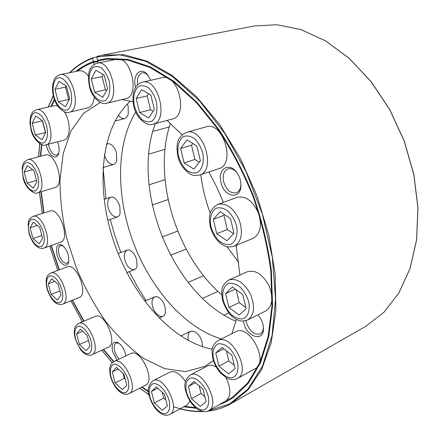 <?xml version="1.0" encoding="UTF-8"?>
<svg xmlns="http://www.w3.org/2000/svg" width="440" height="440" viewBox="0 0 440 440"><rect width="100%" height="100%" fill="white"/><g stroke="black" fill="none" stroke-linecap="round" stroke-linejoin="round"><path stroke-width="0.66" d="M155.331 123.552C130.35 189.376 172.81 294.905 235.945 321.283M135.773 111.98C115.665 144.441 116.122 196.658 133.463 242.853C150.942 288.992 185.026 328.317 221.469 338.921M118.3 115.231C122.623 120.065 125.939 119.763 128.244 114.323L128.156 106.238L127.413 103.879M104.439 154.336C106.117 163.592 114.818 168.311 116.655 160.754L116.518 153.225C115.627 149.881 114.169 147.263 112.151 145.376C110 143.539 108.07 143.226 106.365 144.436M119.856 206.69C118.866 203.055 117.238 200.282 114.967 198.374C109.786 194.123 105.782 200.954 108.592 208.906C111.188 216.931 118.52 219.973 120.071 213.488L119.856 206.69M136.746 259.985C135.658 256.058 133.848 253.115 131.307 251.152C126.011 247.209 122.375 254.177 125.483 261.949C128.387 269.797 135.757 272.509 137.033 266.019L136.746 259.985M165.105 307.109C163.933 302.907 161.931 299.772 159.093 297.693C153.456 293.772 149.892 301.087 153.417 308.941C156.734 316.894 164.494 319.231 165.457 312.367L165.105 307.109M202.51 346.775L202.125 342.161C200.904 337.728 198.721 334.389 195.586 332.151C189.574 329.61 187.165 332.431 188.347 340.615M103.059 167.552L105.98 198.721M110.242 219.428L115.016 236.126L120.896 252.522M129.366 271.634L137.269 286.451L146.053 300.536M96.789 56.997L92.862 57.761L92.653 58.262L93.66 62.26C87.725 64.383 82.253 67.359 77.237 71.181M54.566 99.693L51.552 106.315M41.855 144.287L40.722 156.195M41.256 191.686L43.989 212.927M51.354 245.498L59.345 269.841M72.507 300.173L84.007 321.156M103.532 349.415L113.867 361.57M142.12 386.98L148.533 391.325M184.542 406.362L195.492 407.632M222.943 402.567L232.21 397.436L247.478 383.235L259.699 362.918L268.087 336.864L271.959 305.872L270.842 271.156C267.586 246.648 261.74 221.991 253.303 197.186C243.507 172.887 231.841 150.392 218.312 129.696L196.499 102.663L173.344 81.708L149.985 67.447L127.463 60.033L106.629 59.235L97.785 60.962L96.773 56.942L97.004 56.425L102.157 55.204L97.004 56.425M93.66 62.26L97.977 61.743M221.755 294.866C176.248 255.739 152.157 177.293 170.401 123.316M238.832 262.636L226.952 246.604M210.276 213.312C205.579 200.651 202.417 187.754 200.783 174.62M220.946 182.287C217.52 169.719 228.311 161.711 236.11 171.644C239.338 175.72 240.939 180.362 240.911 185.559C240.873 200.415 223.867 197.197 220.946 182.287M257.95 314.842C261.355 318.819 263.197 323.252 263.466 328.141C264.253 342.491 246.604 337.26 243.738 322.751L243.408 321.03M117.024 360.069L112.613 351.582C111.243 343.871 113.069 340.89 118.08 342.639C122.128 345.411 124.707 349.827 125.824 355.894M57.497 141.834C59.285 146.493 59.631 150.568 58.526 154.055C56.441 160.485 48.972 155.81 46.844 146.938L46.376 144.727M57.035 254.837C55.578 246.549 57.321 243.342 62.266 245.223C67.364 249.893 69.449 255.646 68.519 262.482C66.847 268.774 59.136 263.516 57.035 254.837M135.592 87.478L135.449 86.922C132.16 75.141 140.608 66.055 147.455 74.597L150.706 80.317M98.274 62.915L97.609 60.264L107.355 58.421L128.227 59.45L150.744 67.062L174.07 81.472L197.175 102.514L218.922 129.575C232.408 150.266 244.041 172.739 253.814 196.994C262.246 221.755 268.098 246.373 271.381 270.853L272.564 305.547L268.796 336.573L260.53 362.714L248.435 383.18L233.294 397.579L226.116 401.858L218.592 405.036M196.279 408.287L183.755 406.791M148.572 391.87L141.702 387.195M113.553 361.741L103.224 349.558M83.732 321.277L72.237 300.284M59.081 269.94L51.084 245.591M43.703 213.015L40.948 191.78M40.359 156.294L41.498 144.1M50.985 106.442L54.335 99.038M75.812 71.472C81.163 67.183 87.049 63.877 93.484 61.562L94.188 64.356M121.847 99.627L133.067 101.722M167.007 120.439L182.155 134.838M208.868 171.958L216.612 186.797L223.41 202.367M236.121 245.377L239.899 275.066M236.429 319.347L231.924 333.663M213.395 360.608L204.738 366.416L185.488 371.597L164.747 368.676L143.781 358.518C130.042 348.568 117.2 336.012 105.248 320.854C94.034 304.568 84.387 286.902 76.302 267.85L66.836 238.519C62.332 218.581 60.044 199.128 59.967 180.163L63.168 153.709L71.027 130.933L83.501 113.344L100.287 102.427M97.818 61.105L93.484 61.562M130.477 101.052C100.232 127.804 95.645 187.413 113.564 241.054C131.489 294.734 171.309 341.462 212.316 349.256M137.638 84.854C136.873 78.287 138.391 74.294 142.186 72.87C144.194 72.496 146.173 73.354 148.126 75.444M68.745 261.553L67.111 263.274C63.8 263.571 61.105 260.612 59.015 254.397C57.932 249.645 58.482 246.686 60.671 245.509L63.036 245.795M58.812 153.12L56.694 155.122C53.433 155.309 50.837 152.416 48.923 146.448L48.471 144.183M119.064 359.101L116.43 355.531L114.67 351.148C113.702 346.929 114.202 344.223 116.188 343.024L118.899 343.161M263.401 327.041C263.368 330.423 262.306 332.706 260.211 333.889C254.144 335.154 249.519 331.265 246.334 322.212L246.032 320.595M240.911 184.393L240.911 184.487C240.653 188.826 239.091 191.593 236.236 192.781C230.5 193.644 226.298 189.943 223.636 181.681C222.437 175.076 223.883 170.803 227.975 168.856C230.956 168.025 233.888 169.235 236.77 172.491L236.83 172.562M107.613 88.82L102.746 97.267L94.633 92.246L91.262 78.914L95.953 70.306L104.198 75.191L107.613 88.82L102.746 97.267L94.633 92.246L105.418 89.826L102.102 76.621L91.262 78.914L94.633 92.246L105.418 89.826L102.102 76.621L103.224 74.613L102.102 76.621L91.262 78.914L95.953 70.306L104.198 75.191L107.613 88.82M89.452 86.57C87.775 76.675 87.197 66.891 97.168 63.135L116.666 59.263C131.054 55.325 140.338 96.525 125.703 98.714C140.338 96.525 131.054 55.325 116.666 59.263L97.168 63.135C111.375 59.208 120.995 101.123 106.53 103.252L125.703 98.714L106.53 103.252C120.995 101.123 111.375 59.208 97.168 63.135C87.197 66.891 87.775 76.675 89.452 86.57C91.734 97.768 101.481 105.463 106.53 103.252M106.612 90.552L105.418 89.826L106.612 90.552M154.352 109.368L148.632 118.036L139.618 112.536L136.163 98.5L141.686 89.65L150.86 95.007L154.352 109.368M162.212 77.732C178.195 72.969 188.705 115.99 172.436 118.987L153.038 124.163C169.147 121.237 158.29 77.418 142.483 82.165L162.212 77.732M153.082 111.298L150.541 109.775L139.618 112.536M150.541 109.775L147.153 95.876L136.163 98.5M147.153 95.876L148.561 93.665M200.404 160.781L193.875 169.114L184.074 162.888L180.609 148.472L186.912 139.937L196.9 146.02L200.404 160.781M206.085 126.852C223.009 120.78 236.176 164.335 218.812 168.68L199.568 175.021C216.782 170.753 203.274 126.346 186.516 132.401L206.085 126.852M199.281 162.217L194.92 159.495L184.074 162.888M194.92 159.495L191.521 145.222L180.609 148.472M191.521 145.222L192.797 143.523M233.965 233.277L226.947 240.735L216.716 233.723L213.306 219.368L220.094 211.684L230.522 218.576L233.965 233.277M237.072 197.379C245.564 195.641 252.654 200.745 258.335 212.685C262.262 225.324 260.507 233.882 253.077 238.354L234.284 246.142C241.643 241.67 243.309 232.991 239.283 220.11C233.519 207.917 226.419 202.659 217.987 204.353L237.072 197.379M233.53 233.739L227.31 229.548L216.716 233.723M227.31 229.548L223.966 215.331L213.306 219.368M223.966 215.331L224.576 214.649M246.109 308.732L239.085 315.079L228.943 307.466L225.632 293.596L232.436 287.018L242.77 294.541L246.109 308.732M247.33 271.75C255.305 269.561 262.482 274.131 268.873 285.478C273.647 297.622 272.641 306.097 265.859 310.909L247.665 319.952C254.375 315.15 255.294 306.559 250.437 294.168C243.975 282.579 236.786 277.855 228.877 279.989L247.33 271.75M245.817 307.494L239.19 302.599L228.943 307.466M239.19 302.599L236.148 289.724M235.345 289.135L225.632 293.596M235.098 368.621L228.514 373.962L218.922 366.118L215.738 353.001L222.112 347.446L231.88 355.218L235.098 368.621M235.774 331.727C249.293 323.499 269.511 362.021 255.035 368.748L237.43 378.466C251.757 371.844 231.308 332.514 217.96 340.687L235.774 331.727M234.295 365.272L228.828 360.877L218.922 366.118M228.828 360.877L226.419 350.873M223.85 348.827L215.738 353.001M206.107 401.72L200.239 406.373L191.455 398.684L188.386 386.397L194.079 381.546L203.011 389.18L206.107 401.72M190.124 375.05C184.993 379.583 183.579 385.066 185.884 391.495C188.584 401.17 194.563 407.649 198.083 409.574C202.901 412.005 206.437 412.368 208.692 410.663C221.342 404.685 201.817 367.554 190.124 375.05L207.399 366.014C209.869 364.788 212.784 365.107 216.145 366.971M225.841 377.482C231.193 388.63 231.176 396.457 225.786 400.945L208.692 410.663M204.875 396.721L201.053 393.432L191.455 398.684M201.053 393.432L199.194 385.918M195.388 382.663L188.386 386.397M167.415 405.939L162.316 410.267L154.374 403.007L151.41 391.457L156.36 386.958L164.423 394.174L167.415 405.939M153.054 380.738C148.319 384.984 147.076 390.154 149.325 396.253C152.306 406.593 158.626 412.572 161.612 413.914C164.5 415.503 167.266 415.674 169.906 414.42C181.214 409.321 163.488 374.149 153.054 380.738L169.912 372.141C174.856 370.392 180.054 373.555 185.499 381.612M189.772 400.714L188.755 403.128L186.918 405.036L169.906 414.42M165.897 399.966L163.735 398.024L154.374 403.007M163.735 398.024L162.267 392.243M157.724 388.179L151.41 391.457M126.781 385.297L122.364 389.604L115.154 382.888L112.266 371.899L116.556 367.433L123.86 374.11L126.781 385.297M130.631 353.617C140.41 347.848 156.002 380.93 145.47 385.27L129.025 393.668C139.387 389.433 123.635 355.779 114.037 361.482L130.631 353.617M125.153 379.055L124.366 378.334L115.154 382.888M124.366 378.334L123.079 373.389M118.267 369L112.266 371.899M89.997 346.159L86.103 350.691L79.448 344.526L76.593 333.872L80.366 329.197L87.114 335.319L89.997 346.159M95.134 316.421C104.478 311.405 118.288 343.64 108.295 347.232L91.927 354.739C101.75 351.241 87.78 318.494 78.623 323.45L95.134 316.421M88.495 340.5L79.448 344.526M82.632 331.249L76.593 333.872M61.006 295.091L57.459 300.041L51.134 294.366L48.273 283.795L51.711 278.724L58.119 284.339L61.006 295.091M67.315 266.877C76.588 262.449 88.913 294.541 79.079 297.528L62.585 304.172C72.254 301.268 59.752 268.692 50.661 273.07L67.315 266.877M59.89 290.945L51.134 294.366M54.709 281.353L48.273 283.795M42.587 238.271L39.199 243.793L32.983 238.524L30.079 227.794L33.352 222.151L39.644 227.354L42.587 238.271M49.935 211.035C59.51 207.042 70.647 239.762 60.594 242.275L43.775 248.133C53.653 245.696 42.317 212.498 32.928 216.441L49.935 211.035M41.85 235.538L32.983 238.524M37.318 225.429L30.079 227.794M36.905 181.858L33.489 188.089L27.148 183.117L24.151 171.99L27.456 165.638L33.875 170.533L36.905 181.858M45.161 155.007C55.407 151.311 65.621 185.422 54.973 187.583L37.631 192.77C48.103 190.68 37.659 156.062 27.605 159.72L45.161 155.007M36.52 180.417L27.148 183.117M32.681 169.62L24.151 171.99M45.683 132.715L42.015 139.744L35.316 134.942L32.197 123.2L35.739 116.039L42.526 120.747L45.683 132.715M36.41 109.764L33.528 111.249L32.555 112.272L31.273 114.417L30.426 116.974L29.942 123.03L30.998 129.696C33.292 140.888 43.241 147.136 45.843 144.864C57.299 142.995 47.515 106.249 36.41 109.764L54.648 105.606L57.646 105.814M64.295 111.782C71.076 121.66 70.659 139.051 63.828 140.19L45.843 144.864M45.65 132.6L35.316 134.942M45.408 132.424L42.334 120.786L32.197 123.2M69.696 98.83L65.544 106.656L58.24 101.86L54.989 89.347L58.998 81.378L66.402 86.064L69.696 98.83M60.071 74.651C52.751 78.034 54.555 79.948 52.839 84.007C52.201 87.907 52.437 92.059 53.554 96.47C55.765 107.36 65.318 114.411 69.207 112.255C82.027 110.424 72.606 71.088 60.071 74.651L79.019 70.824C82.22 70.301 85.388 72.061 88.506 76.109M94.27 97.119C93.583 103.219 91.449 106.788 87.863 107.839L69.207 112.255M69.185 99.797L68.717 99.495L58.24 101.86M68.717 99.495L65.516 87.093L54.989 89.347M65.516 87.093L66.138 85.894M92.653 58.262C84.123 61.402 76.549 66.204 69.933 72.661M53.62 95.161L48.367 107.041M39.848 142.945L38.654 156.75M39.496 192.214L42.339 213.45M49.803 246.037L57.822 270.402M70.972 300.795L82.418 321.833M101.783 350.218L112.36 362.852M139.755 388.19L148.946 394.559M173.426 406.632C183.046 409.986 192.538 411.549 201.916 411.312M208.489 410.779L229.471 403.986L247.88 389.158L262.471 366.229L272.024 335.698L275.534 298.782L272.349 257.411L262.372 214.132L246.12 171.815L224.697 133.304L199.639 101.019L172.706 76.703L145.629 61.265L119.917 54.84L96.773 56.942M207.521 411.208C215.919 410.295 223.9 407.693 231.457 403.409L248.138 389.752L261.696 369.408L271.205 342.705L275.886 310.475L275.154 274.021L268.785 235.114L256.96 195.828L240.279 158.345L219.709 124.713L196.471 96.618L171.892 75.246L147.257 61.232L123.706 54.659L102.157 55.204L254.249 25.982L276.925 24.723L300.988 29.579L325.463 40.81L349.228 58.306L371.069 81.549L389.78 109.599L404.316 141.119L413.87 174.482L418 207.944L416.625 239.811L410.042 268.576L398.822 293.057L383.763 312.444L365.761 326.288L383.73 312.472L398.767 293.106L409.97 268.637L416.554 239.877L417.923 208.005L413.787 174.526L404.223 141.147L389.686 109.615L370.964 81.554L349.129 58.3L325.369 40.805L300.911 29.579L276.881 24.723L254.249 25.982M89.881 86.433C88.176 78.529 89.359 71.082 92.961 67.513C95.717 65.984 98.72 66.286 101.976 68.42C105.078 71.588 107.465 75.823 109.137 81.12C110.853 89.298 109.489 96.811 105.765 100.144C100.337 103.576 92.763 96.921 89.881 86.433C88.176 78.529 89.359 71.082 92.961 67.513C95.717 65.984 98.72 66.286 101.976 68.42C105.078 71.588 107.465 75.823 109.137 81.12C110.853 89.298 109.489 96.811 105.765 100.144C100.337 103.576 92.763 96.921 89.881 86.433M134.415 106.309C132.704 98.01 134.228 90.261 138.386 86.636C141.531 85.118 144.914 85.525 148.533 87.852C151.954 91.267 154.534 95.772 156.288 101.365C158.004 109.972 156.261 117.783 151.96 121.143C148.764 122.458 145.409 121.908 141.889 119.499C138.6 116.105 136.109 111.711 134.415 106.309M178.492 156.228C176.809 147.725 178.673 140.013 183.343 136.653C186.846 135.35 190.57 136.01 194.507 138.622C198.193 142.318 200.937 147.059 202.73 152.845C204.419 161.662 202.296 169.422 197.472 172.496C193.913 173.58 190.229 172.777 186.406 170.082C182.864 166.413 180.23 161.794 178.492 156.228M210.953 226.705C209.314 218.268 211.409 210.953 216.387 208.142C220.105 207.218 224.015 208.219 228.124 211.145C231.946 215.1 234.757 219.978 236.555 225.781C238.183 234.526 235.818 241.863 230.681 244.376C226.914 245.086 223.036 243.941 219.06 240.95C215.386 237.039 212.685 232.287 210.953 226.705M223.24 300.278C221.667 292.166 223.795 285.472 228.767 283.316C232.474 282.81 236.357 284.141 240.427 287.304C244.211 291.407 246.978 296.28 248.727 301.923C250.299 310.321 247.902 317.009 242.776 318.879C239.019 319.176 235.174 317.724 231.231 314.512C227.596 310.459 224.934 305.718 223.24 300.278M213.516 359.007C211.987 351.362 213.966 345.329 218.642 343.723C222.129 343.552 225.797 345.087 229.642 348.337C233.216 352.429 235.846 357.159 237.523 362.516C239.047 370.42 236.825 376.425 232.012 377.762C225.11 378.466 216.299 369.418 213.516 359.007M186.456 391.859C184.971 384.709 186.681 379.214 190.883 377.944C196.988 377.223 205.469 386.045 208.208 396.182C209.698 403.557 207.785 409.013 203.456 410.047C197.225 410.399 189.123 401.627 186.456 391.859M149.804 396.567C148.44 389.45 149.655 385.11 153.456 383.554C158.851 382.927 166.535 391.259 169.163 400.763C170.627 407.677 169.048 412.786 165.237 413.732C159.731 414.029 152.367 405.752 149.804 396.567M110.957 376.849C109.582 370.062 110.567 365.866 113.905 364.26C118.674 363.5 125.664 371.25 128.211 380.281C129.553 387.244 128.496 391.43 125.032 392.838C120.159 393.3 113.432 385.589 110.957 376.849M75.515 338.839C74.129 332.228 74.927 328.026 77.902 326.233C82.198 325.188 88.677 332.387 91.174 341.127C92.543 347.902 91.68 352.099 88.583 353.711C84.194 354.481 77.946 347.303 75.515 338.839M47.366 288.937L46.475 283.091L47.179 278.449L49.363 275.93L52.608 276.067L56.282 278.867L59.648 283.805L62.007 289.877L62.882 295.845L62.095 300.487L59.829 302.885L56.557 302.599L52.938 299.728L49.665 294.855L47.366 288.937M29.255 233.244L28.32 227.244L28.947 222.332L31.031 219.483L34.188 219.291L37.796 221.837L41.129 226.639L43.494 232.733L44.413 238.865L43.709 243.782L41.536 246.516L38.357 246.549L34.799 243.925L31.565 239.184L29.255 233.244M23.342 177.887L22.369 171.589L22.985 166.293L25.091 163.037L28.298 162.503L31.972 164.84L35.376 169.614L37.812 175.863L38.77 182.303L38.071 187.616L35.871 190.751L32.637 191.114L29.018 188.689L25.707 183.97L23.342 177.887M31.3 129.635C29.739 122.199 30.388 116.804 33.236 113.443C37.4 110.457 43.967 116.573 46.679 126.154C48.224 133.81 47.509 139.227 44.528 142.406C40.26 145.079 33.941 138.886 31.3 129.635M53.906 96.355C52.3 88.413 53.092 82.533 56.282 78.722C60.913 75.229 68.057 81.45 70.901 91.668C72.484 99.869 71.61 105.776 68.277 109.389C63.531 112.53 56.667 106.205 53.906 96.355M92.857 57.761C84.051 61.012 76.263 66.011 69.493 72.749M53.306 95.447L48.224 107.074M39.688 143.621L38.583 156.772M39.441 192.231L42.29 213.466M49.759 246.054L57.783 270.419M70.928 300.812L82.374 321.855M101.728 350.24L112.217 362.791M139.662 388.234L148.973 394.708M180.031 408.843C187.776 410.933 195.426 411.834 202.978 411.554M365.761 326.288L231.457 403.409M147.917 75.163L147.455 74.597M58.63 153.758L58.526 154.055M263.417 327.25L263.466 328.141M236.77 172.491L236.11 171.644M240.911 184.487L240.911 185.559M142.483 82.165C138.721 83.589 136.389 85.426 135.476 87.675C134.855 88.539 134.195 90.288 133.496 92.922C132.699 97.196 132.825 101.701 133.881 106.425C136.263 118.421 147.109 126.775 153.038 124.163M186.516 132.401C175.681 137.407 176.446 146.448 177.854 156.239C179.647 163.939 183.761 169.862 190.201 174.009C192.253 175.461 195.377 175.797 199.568 175.021M217.987 204.353C208.043 209.798 208.989 217.591 210.232 226.567C212.999 236.126 217.756 242.528 224.51 245.779C226.754 247.143 230.01 247.264 234.284 246.142M228.877 279.989C220.22 285.588 221.447 292.012 222.514 299.998C226.198 311.069 231.539 317.823 238.535 320.254C240.68 321.37 243.727 321.272 247.665 319.952M217.96 340.687C210.656 345.857 211.799 351.472 212.845 358.65C214.33 364.007 216.86 368.781 220.435 372.972L226.551 377.883C230.186 379.918 233.816 380.111 237.43 378.466M180.681 336.017L190.465 331.32M224.109 315.166L228.822 312.901M114.037 361.482C111.826 362.989 110.605 364.463 110.374 365.893C110.116 366.663 108.972 369.27 110.561 376.607C113.366 386.26 119.053 391.82 121.688 393.047C124.141 394.499 126.583 394.702 129.025 393.668M159.121 318.048L163.009 316.289M202.505 298.386L217.932 291.395M144.661 301.136L154.589 296.857M188.111 282.403L203.572 275.737M78.623 323.45C76.516 324.753 75.328 326.079 75.053 327.432C74.844 327.993 73.442 330.649 75.18 338.663L80.388 349.415C82.159 351.599 83.644 353.034 84.838 353.716C87.434 355.333 89.799 355.674 91.927 354.739M126.874 272.63L134.536 269.582M170.572 255.25L186.137 249.062M118.151 253.556L127.067 250.195M162.096 236.99L177.749 231.088M50.661 273.07C48.109 274.764 46.91 275.979 47.063 276.721L46.47 278.575C45.903 280.379 46.101 283.795 47.069 288.827C50.1 298.293 54.219 301.95 55.726 302.863C58.245 304.552 60.533 304.992 62.585 304.172M107.751 220.286L117.387 216.975M152.246 205.018L168.086 199.579M104.093 199.331L110.704 197.191M149.012 184.816L165.006 179.652M32.928 216.441C27.451 219.808 29.211 220.841 28.072 223.96L28.98 233.195C31.867 242.226 35.464 245.514 36.965 246.56C39.309 248.298 41.575 248.826 43.775 248.133M103.037 167.563L113.619 164.45M148.726 154.127L164.978 149.353M106.431 144.139L107.569 143.825M152.801 131.45L169.268 126.946M27.605 159.72C21.631 163.048 23.457 164.307 22.16 167.712L23.062 177.892C25.531 189.574 35.921 195.173 37.631 192.77M114.912 121.055L124.647 118.58"/></g></svg>

